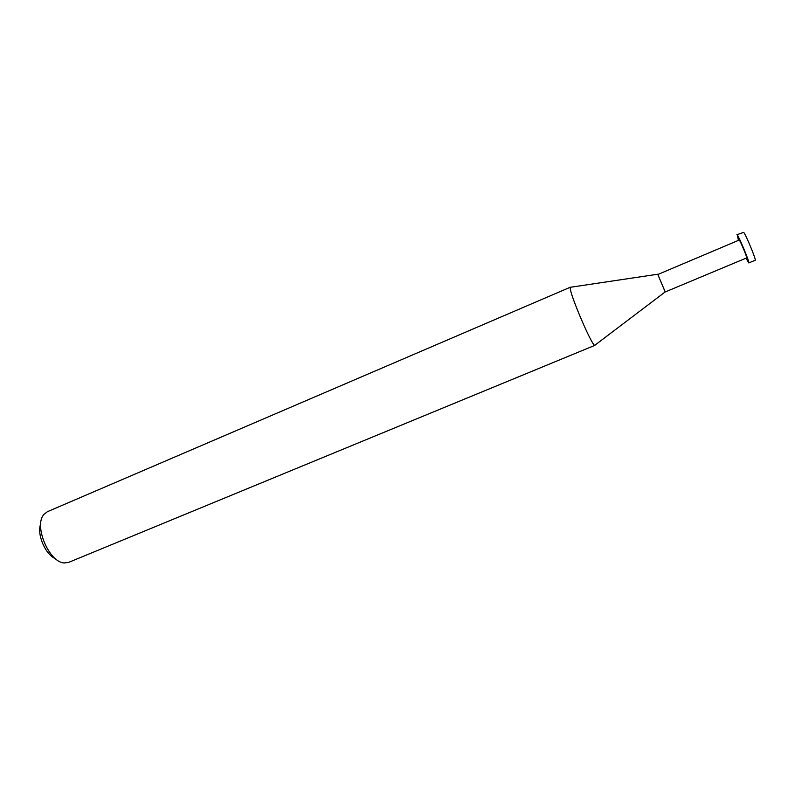 <?xml version="1.0" encoding="UTF-8"?>
<svg xmlns="http://www.w3.org/2000/svg" width="795" height="795" viewBox="0 0 795 795"><rect width="100%" height="100%" fill="white"/><g stroke="black" fill="none" stroke-linecap="round" stroke-linejoin="round"><path stroke-width="1.19" d="M594.958 345.308L68.738 562.343L64.455 562.94C49.171 562.86 33.38 525.326 43.993 514.345L47.422 511.692L570.482 287.144L570.263 288.197C570.174 295.134 591.977 345.944 594.759 345.308L595.147 345.01M40.714 523.935C36.58 533.922 45.265 554.552 55.302 558.587M665.097 291.636L657.733 274.235L570.343 287.283M657.823 274.504L739.29 240.011C740.791 241.869 747.489 258.146 746.654 257.898L665.206 291.964L657.823 274.504M745.998 258.166L748.781 262.936C750.102 263.354 739.618 237.894 737.313 235.082L738.376 240.05M736.905 234.734L743.713 232.359C746.117 235.141 756.592 260.651 755.18 260.273L748.781 262.936M665.177 291.934L594.759 345.308"/></g></svg>
